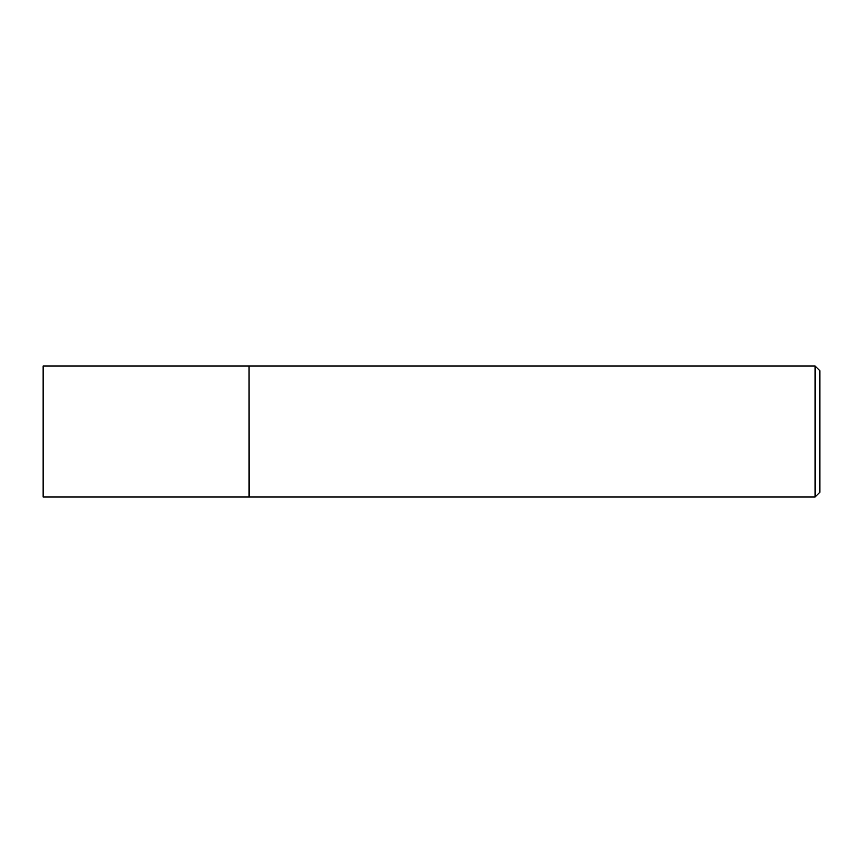 <?xml version="1.0" encoding="UTF-8"?>
<svg xmlns="http://www.w3.org/2000/svg" width="863" height="863" viewBox="0 0 863 863"><rect width="100%" height="100%" fill="white"/><g stroke="black" fill="none" stroke-linecap="round" stroke-linejoin="round"><path stroke-width="1.29" d="M43.15 431.5L43.15 497.012L249.019 497.012L249.019 365.988L43.15 365.988L43.15 431.5M249.019 366.236L249.256 497.012L815.093 497.012L815.093 365.988L819.85 370.745L819.85 492.255L815.093 497.012M249.256 365.988L815.093 365.988"/></g></svg>
